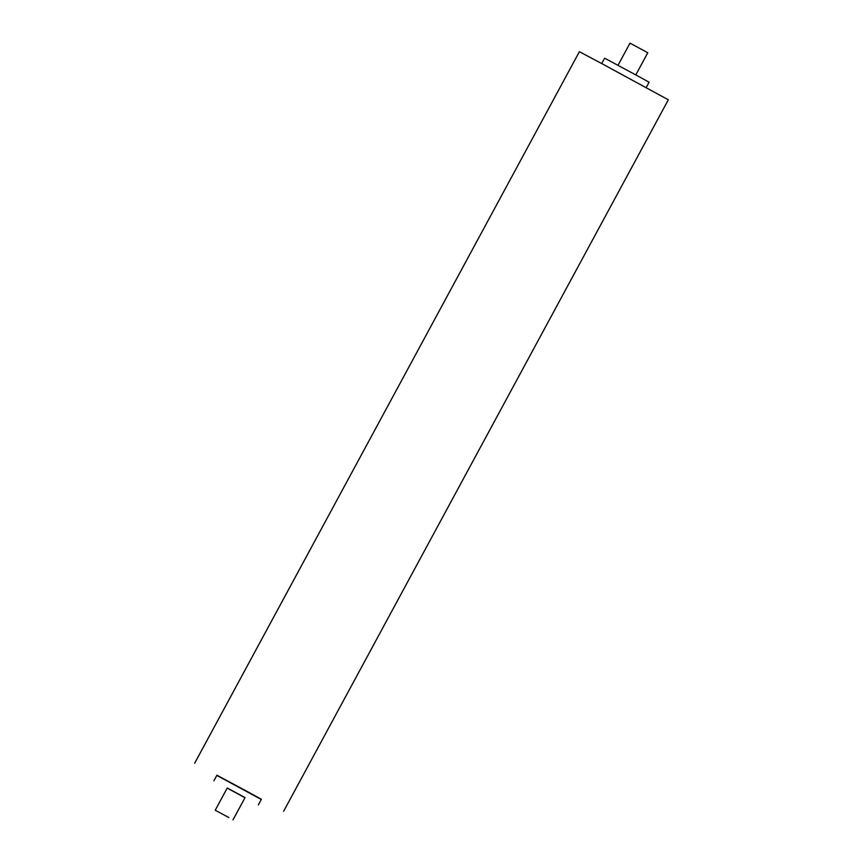 <?xml version="1.0" encoding="UTF-8"?>
<svg xmlns="http://www.w3.org/2000/svg" width="863" height="863" viewBox="0 0 863 863"><rect width="100%" height="100%" fill="white"/><g stroke="black" fill="none" stroke-linecap="round" stroke-linejoin="round"><path stroke-width="0.65" stroke-dasharray="4.32 3.24" d="M261.284 799.451L216.818 775.406M579.386 51.704L668.318 99.795M612.094 69.504L646.085 87.778L612.094 69.504M604.629 58.166L649.095 82.212M244.984 797.714L227.196 788.092M261.381 799.267L216.915 775.222M622.147 67.692L635.751 75.005L622.147 67.692M629.99 43.15L647.779 52.772M245.038 797.617L227.249 787.995"/><path stroke-width="1.29" d="M216.818 775.406L261.284 799.451M283.614 811.296L668.318 99.795L602.32 63.884L579.386 51.704L194.682 763.205M646.182 87.595L649.095 82.212L638.62 76.44L604.629 58.166L601.716 63.549M227.196 788.092L244.984 797.714M213.905 780.788L216.915 775.222L250.906 793.496L261.381 799.267L258.371 804.834M635.804 74.908L647.779 52.772L643.582 50.453L629.99 43.15L618.016 65.286M228.824 817.541L215.221 810.228L228.824 817.541M215.221 810.228L227.249 787.995L240.853 795.308L245.038 797.617L233.01 819.85"/></g></svg>
